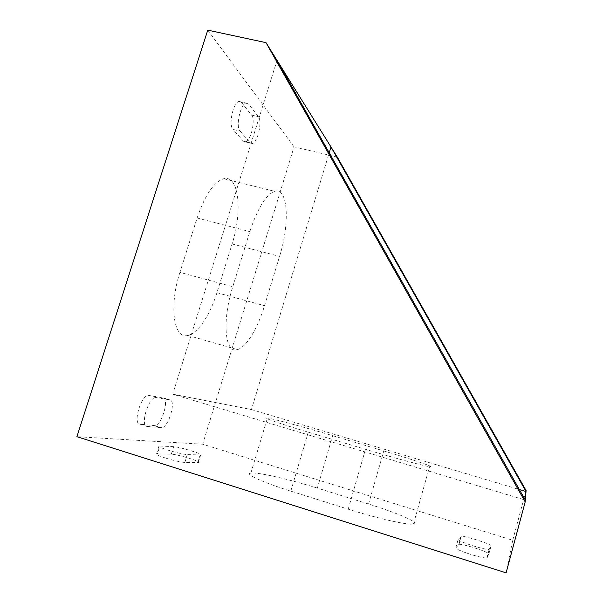 <?xml version="1.0" encoding="UTF-8"?>
<svg xmlns="http://www.w3.org/2000/svg" width="603" height="603" viewBox="0 0 603 603"><rect width="100%" height="100%" fill="white"/><g stroke="black" fill="none" stroke-linecap="round" stroke-linejoin="round"><path stroke-width="0.45" stroke-dasharray="3.02 2.26" d="M470.491 554.33C460.888 551.18 455.996 549.032 455.815 547.878L459.041 544.373C462.184 543.439 490.239 552.469 488.86 553.984L486.802 557.986C484.315 558.122 478.872 556.908 470.491 554.33M458.129 539.466C458.333 540.529 463.24 542.625 472.835 545.738C481.217 548.3 486.644 549.552 489.108 549.484L491.068 545.851C492.41 544.486 464.355 535.532 461.257 536.316L458.129 539.466L455.815 547.878M165.395 458.024C158.348 455.732 155.408 454.338 156.561 453.84L171.32 454.172C177.018 454.142 202.555 461.951 198.402 462.456L184.842 462.456C180.712 462.177 174.222 460.7 165.395 458.024M159.825 446.016L159.004 446.032C157.865 446.461 160.82 447.81 167.868 450.087C176.687 452.755 183.154 454.263 187.262 454.609L200.709 454.926C204.824 454.556 179.295 446.778 173.649 446.672L159.825 446.016L157.398 453.795M317.336 488.076C289.259 479.264 257.323 471.93 250.871 473.084C244.027 473.777 261.71 482.061 290.797 491.144L348.202 509.181C377.29 518.384 407.862 525.266 413.439 524.097C421.15 523.148 397.942 513.115 368.554 504.04L317.336 488.076L332.683 435.668C304.658 427.271 273.28 418.768 267.415 418.075C261.107 417.14 279.242 423.487 308.239 432.163L365.478 449.325C394.49 458.039 424.497 466.127 429.562 466.662C436.685 467.664 413.063 459.667 383.772 450.938L332.683 435.668M337.288 157.089L294.045 146.853L202.668 444.207L512.723 540.265L506.105 572.85M202.668 444.207L76.905 436.693M179.928 272.368C168.712 306.595 173.905 339.693 187.842 335.419C197.852 333.534 210.153 314.856 216.937 292.689L232.095 243.951C242.647 211.623 239.09 174.704 223.758 178.722C213.884 181.902 204.997 194.995 197.113 218L179.928 272.368L232.773 286.726C221.685 321.452 225.062 354.413 237.446 349.597C246.303 347.328 257.76 328.168 264.513 305.729L279.566 256.388C289.983 223.653 288.219 186.794 274.629 191.317C265.855 194.844 257.587 208.276 249.83 231.612L232.773 286.726M294.045 146.853L207.764 30.15M240.077 131.092L250.222 142.805L252.25 143.544C257.579 142.934 262.561 121.233 258.393 116.688L248.572 104.063L246.19 103.083C240.461 103.693 235.441 126.773 240.077 131.092L232.999 129.426C228.266 125.085 233.248 102.035 239.082 101.455L241.501 102.442L251.557 115.105C255.823 119.665 250.863 141.343 245.444 141.924L243.386 141.177L232.999 129.426M147.268 426.434L161.823 427.753C168.765 427.022 176.438 400.377 169.858 399.887L155.401 397.505C147.908 398.176 139.911 426.577 147.268 426.434L140.1 424.218C132.622 424.316 140.612 395.967 148.232 395.342L162.938 397.799C169.631 398.327 161.966 424.927 154.903 425.62L140.1 424.218M512.723 540.265L526.095 490.556M277.033 60.36L172.722 394.174L525.326 500.091M172.722 394.174L251.428 409.558L329.215 152.778M251.428 409.558L519.371 489.546M216.937 292.689L264.513 305.729M197.113 218L249.83 231.612M232.095 243.951L279.566 256.388M290.797 491.144L308.239 432.163M368.554 504.04L383.772 450.938M348.202 509.181L365.478 449.325M243.386 141.177L250.222 142.805M251.557 115.105L258.393 116.688M241.501 102.442L248.572 104.063M154.21 425.65L161.137 427.791M162.938 397.799L169.858 399.887M149.205 395.327L156.365 397.49M197.822 462.501L200.136 454.948M171.32 454.172L173.649 446.672M184.842 462.456L187.262 454.609M488.86 553.984L491.068 545.851M458.717 544.509L460.933 536.436M487.201 557.783L489.508 549.303M156.561 453.84L159.004 446.032M187.842 335.419L237.446 349.597M223.758 178.722L274.629 191.317M250.871 473.084L267.415 418.075M413.439 524.097L429.562 466.662M245.444 141.924L252.25 143.544M239.082 101.455L246.19 103.083M154.903 425.62L161.823 427.753M148.232 395.342L155.401 397.505M198.402 462.456L200.709 454.926M459.041 544.373L461.257 536.316M486.802 557.986L489.108 549.484"/><path stroke-width="0.9" d="M76.905 436.693L506.105 572.85L525.183 501.9L266.006 42.647L207.764 30.15L76.905 436.693M525.326 500.091L526.095 490.556L337.288 157.089L277.033 60.36L525.326 500.091L525.183 501.9M277.033 60.36L266.006 42.647M519.371 489.546L526.02 491.528L330.979 146.959L329.215 152.778"/></g></svg>
